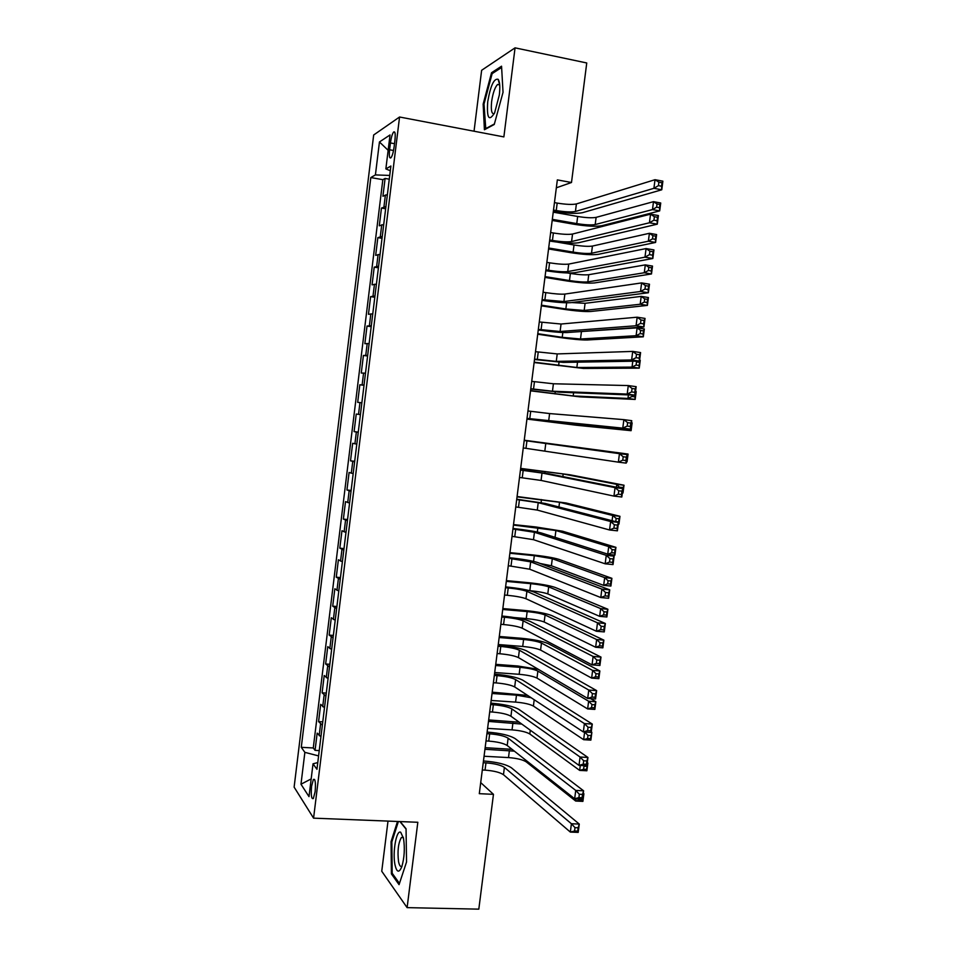 <?xml version="1.0" encoding="UTF-8"?>
<svg xmlns="http://www.w3.org/2000/svg" width="957" height="957" viewBox="0 0 957 957"><rect width="100%" height="100%" fill="white"/><g stroke="black" fill="none" stroke-linecap="round" stroke-linejoin="round"><path stroke-width="1.44" d="M315.14 791.666C315.846 782.682 315.26 778.603 313.382 779.441L311.563 786.331C310.858 795.279 311.444 799.346 313.322 798.545L315.14 791.666M388.004 821.094L381.747 871.241L407.108 907.631L478.811 909.15L493.465 794.334L480.701 782.599M373.673 134.985L294.122 787.121L313.573 818.151L399.559 117.005L373.673 134.985M399.559 117.005L503.872 136.911L515.057 47.85L481.634 70.292L474.038 131.217M387.382 194.594L382.92 196.221L385.097 178.445L389.272 179.186M385.922 206.556L381.46 208.064L385.647 208.77M381.46 208.064L379.295 225.804L383.721 224.488M380.061 254.323L375.67 255.352L377.848 237.635L382.022 238.317M376.412 284.109L372.058 284.839L374.223 267.159L378.41 267.816M372.775 313.848L368.457 314.291L370.622 296.622L374.797 297.256M369.127 343.539L364.856 343.695L367.021 326.05L371.196 326.66M365.502 373.182L361.267 373.039L363.421 355.442L367.596 356.016M361.866 402.777L357.679 402.347L359.832 384.774L364.007 385.324M360.418 414.596L356.243 414.058L354.09 431.607L358.277 432.109M356.805 444.132L352.666 443.294L350.513 460.819L354.7 461.298M353.193 473.607L349.09 472.483L346.948 489.984L351.123 490.439M349.58 503.047L345.513 501.635L343.384 519.101L347.558 519.531M345.979 532.427L341.96 530.728L339.819 548.17L344.006 548.576M342.379 561.759L338.395 559.785L336.266 577.191L340.453 577.573M338.79 591.055L334.842 588.782L332.713 606.164L336.9 606.523M335.213 620.292L331.301 617.744L329.172 635.101L333.359 635.424M331.636 649.492L327.761 646.657L325.643 663.979L329.818 664.29M328.06 678.633L324.22 675.522L322.102 692.82L326.289 693.095M324.495 707.737L320.691 704.34L318.585 721.614L322.76 721.865M556.328 187.811L571.496 182.5L557.345 179.892L479.301 793.676L493.465 794.334M390.432 142.94L389.595 149.77C388.985 156.123 389.451 158.79 390.982 157.749C392.322 155.883 393.363 152.295 394.105 146.959L394.954 140.045C395.564 133.705 395.097 131.049 393.578 132.078C392.226 133.98 391.174 137.593 390.432 142.94L394.511 143.694M317.772 762.585L313.023 763.806L316.946 769.308L390.887 166.028L385.862 168.91L390.312 170.753M313.023 763.806L309.003 796.619L300.976 784.226L304.876 752.358L301.276 747.309L370.814 177.559L375.419 174.916L379.45 141.959L390.025 134.949L385.862 168.91M385.097 178.445L382.836 179.677L313.274 747.967L315.056 750.36L319.243 750.587M320.93 736.794L317.174 733.122L315.056 750.36M322.353 725.179L318.585 721.614M325.918 696.11L322.102 692.82M329.483 666.981L325.643 663.979M333.06 637.817L329.172 635.101M336.649 608.604L332.713 606.164M340.225 579.344L336.266 577.191M343.826 550.036L339.819 548.17M347.415 520.68L343.384 519.101M351.028 491.276L346.948 489.984M354.628 461.824L350.513 460.819M358.253 432.325L354.09 431.607M359.832 384.774L364.043 385.025M363.421 355.442L367.679 355.406M367.021 326.05L371.316 325.727M370.622 296.622L374.953 296.012M374.223 267.159L378.601 266.237M377.848 237.635L382.262 236.427M515.057 47.85L586.749 62.971L571.496 182.5M407.108 907.631L417.826 822.278L313.573 818.151M389.738 175.442L375.419 174.916M382.836 179.677L370.814 177.559M313.274 747.967L301.276 747.309M304.876 752.358L318.585 755.91M388.135 150.309L379.45 141.959M300.976 784.226L311.181 778.902M483.153 104.122L484.409 129.745L494.255 124.47L503.035 92.303L501.552 66.2L491.539 72.732L483.153 104.122L484.015 104.289M397.502 821.477L391.066 841.622L391.401 873.897L399.057 884.651L406.546 861.982L406.055 828.762L400.193 821.584M493.046 73.043L491.539 72.732M392.681 873.932L391.401 873.897M391.939 841.658L391.066 841.622M553.505 210.073L556.244 210.564C564.977 211.964 571.377 212.263 575.432 211.473L653.906 188.314L655.019 179.701L662.878 181.172L661.766 189.773L582.418 212.705C576.305 213.89 566.735 213.435 553.708 211.341L553.349 211.282M554.45 202.597L557.189 203.087C565.934 204.499 572.334 204.774 576.389 203.937L655.019 179.701L658.871 182.177L658.428 185.634L661.574 186.22L662.029 182.763L658.871 182.177M661.574 186.22L661.766 189.773L653.906 188.314L658.428 185.634M662.029 182.763L662.878 181.172M552.321 219.332L576.76 223.603C585.074 224.919 591.223 225.242 595.194 224.548L652.483 209.583L653.499 201.664L660.725 202.992L659.696 210.887L601.821 225.708C595.84 226.737 586.641 226.259 574.248 224.285L552.189 220.445M553.242 212.167L577.669 216.473C585.983 217.801 592.132 218.1 596.115 217.371L653.499 201.664L657.04 203.985L656.622 207.167L659.517 207.681L659.923 204.511L657.04 203.985M659.517 207.681L659.696 210.887L652.483 209.583L656.622 207.167M659.923 204.511L660.725 202.992M499.327 94.97C500.236 86.896 499.829 81.668 498.13 79.299C493.956 78.223 490.486 85.735 487.711 101.849C486.646 118.237 488.943 121.898 494.625 112.842L499.327 94.97M499.686 84.647L497.568 84.467C494.889 87.326 492.903 93.02 491.635 101.538C490.785 110.33 491.659 114.35 494.267 113.596M485.797 129.004L484.003 104.05L492.137 73.629L501.624 67.469M494.398 123.967L485.223 128.884M403.507 838.356L400.696 832.255C396.413 829.492 392.394 852.316 394.954 864.673C396.772 872.581 399.069 873.227 401.832 866.647C404.416 857.687 404.978 848.261 403.507 838.356M403.292 837.327L401.342 837.542C398.268 843.081 397.334 851.108 398.543 861.599C399.368 865.642 400.516 867.162 401.988 866.181M399.464 883.419L392.179 873.227L391.844 841.945L398.387 821.513M399.93 821.573L406.055 829.097M549.701 239.98L552.44 240.446C561.173 241.81 567.561 242.169 571.58 241.547L649.432 222.778L650.545 214.165L658.404 215.576L657.292 224.165L578.578 242.743C572.501 243.664 562.955 243.114 549.916 241.08L549.569 241.02M550.646 232.503L553.385 232.982C562.13 234.345 568.518 234.704 572.549 234.034L650.545 214.165L654.385 216.725L653.942 220.17L657.088 220.732L657.543 217.287L654.385 216.725M657.088 220.732L657.292 224.165L649.432 222.778L653.942 220.17M657.543 217.287L658.404 215.576M545.909 269.838L548.636 270.281C557.381 271.597 563.745 272.039 567.752 271.585L644.97 257.17L646.083 248.569L653.942 249.921L652.83 258.498L574.738 272.721C568.709 273.391 559.175 272.733 546.148 270.771L545.789 270.711M546.854 262.374L549.593 262.828C558.326 264.156 564.702 264.575 568.709 264.084L646.083 248.569L649.911 251.201L649.456 254.646L652.614 255.184L653.057 251.751L649.911 251.201M652.614 255.184L652.83 258.498L644.97 257.17L649.456 254.646M653.057 251.751L653.942 249.921M542.117 299.637L563.912 301.563L640.508 291.49L641.621 282.913L649.48 284.205L648.368 292.758L570.91 302.663C564.917 303.07 555.407 302.316 542.38 300.414L542.021 300.354M543.062 292.196L545.801 292.627C554.534 293.919 560.898 294.397 564.869 294.074L641.621 282.913L645.437 285.629L644.982 289.062L648.14 289.576L648.583 286.143L645.437 285.629M648.14 289.576L648.368 292.758L640.508 291.49L644.982 289.062M648.583 286.143L649.48 284.205M538.336 329.399L560.096 331.505L636.058 325.751L637.171 317.198L645.03 318.418L643.929 326.959L567.082 332.546C561.125 332.701 551.639 331.852 538.612 330.009L538.265 329.95M539.281 321.959L561.053 324.028L637.171 317.198L640.975 319.985L640.52 323.406L643.678 323.897L644.121 320.463L640.975 319.985M643.678 323.897L643.929 326.959L636.058 325.751L640.52 323.406M644.121 320.463L645.03 318.418M548.684 247.995L573.111 252.098C581.425 253.39 587.562 253.761 591.51 253.234L648.368 241.2L649.396 233.293L656.61 234.561L655.593 242.444L598.149 254.347C592.192 255.136 583.016 254.562 570.623 252.648L548.564 248.952M557.464 242.169L574.021 244.98C582.346 246.272 588.471 246.631 592.431 246.069L649.396 233.293L652.913 235.685L652.507 238.843L655.401 239.358L655.808 236.188L652.913 235.685M655.401 239.358L655.593 242.444L648.368 241.2L652.507 238.843M655.808 236.188L656.61 234.561M545.047 276.609L569.475 280.557C577.789 281.801 583.914 282.243 587.837 281.86L644.276 272.757L645.293 264.874L652.518 266.082L651.49 273.953L594.464 282.937C588.555 283.487 579.404 282.829 566.999 280.975L544.94 277.41M567.501 272.972L570.384 273.451C578.698 274.707 584.823 275.126 588.746 274.707L645.293 264.874L648.81 267.314L648.391 270.484L651.286 270.963L651.693 267.804L648.81 267.314M651.286 270.963L651.49 273.953L644.276 272.757L648.391 270.484M651.693 267.804L652.518 266.082M541.411 305.175L565.85 308.967L584.165 310.451L640.185 304.254L641.202 296.383L648.427 297.543L647.399 305.403L590.804 311.48C584.918 311.803 575.779 311.061 563.386 309.255L541.327 305.833M571.736 302.556L585.086 303.309L641.202 296.383L644.695 298.907L644.288 302.053L647.183 302.52L647.59 299.362L644.695 298.907M647.183 302.52L647.399 305.403L640.185 304.254L644.288 302.053M647.59 299.362L648.427 297.543M537.786 333.694L562.226 337.331L580.504 338.993L636.094 335.704L637.123 327.856L644.336 328.957L643.319 336.804L587.131 339.986C581.294 340.07 572.166 339.245 559.785 337.486L537.714 334.208M577.406 331.804L637.123 327.856L640.604 330.428L640.197 333.586L643.092 334.017L643.499 330.871L640.604 330.428M643.092 334.017L643.319 336.804L636.094 335.704L640.197 333.586M643.499 330.871L644.336 328.957M534.556 359.102L556.268 361.387L631.62 359.952L632.733 351.41L640.592 352.571L639.479 361.1L563.266 362.392L534.508 359.497M535.501 351.674L557.225 353.923L632.733 351.41L636.513 354.269L636.07 357.691L639.216 358.157L639.671 354.736L636.513 354.269M639.216 358.157L639.479 361.1L631.62 359.952L636.07 357.691M639.671 354.736L640.592 352.571M639.599 360.215L640.257 360.322L639.24 368.146L583.483 368.445L534.114 362.536M534.162 362.177L576.844 367.5L632.027 367.105L632.792 361.208M639.408 362.332L636.513 361.902L636.106 365.048L639.001 365.466L640.257 360.322M639.001 365.466L639.24 368.146L632.027 367.105L636.106 365.048M636.513 361.902L635.544 361.16M530.788 388.757L552.464 391.222L627.194 394.081L628.294 385.563L636.166 386.664L635.053 395.169L559.45 392.179L530.752 388.997M531.721 381.353L553.409 383.769L628.294 385.563L632.063 388.494L631.62 391.915L634.778 392.346L635.221 388.937L632.063 388.494M634.778 392.346L635.053 395.169L627.194 394.081L631.62 391.915M635.221 388.937L636.166 386.664M635.532 391.533L636.19 391.616L635.173 399.44L579.822 396.856L530.525 390.827M530.549 390.6L573.195 395.947L627.948 398.447L628.414 394.906M632.206 395.062L632.027 396.461L634.922 396.868L635.245 393.71M634.922 396.868L635.173 399.44L627.948 398.447L632.027 396.461M635.328 393.722L636.19 391.616M527.02 418.376L622.768 428.15L623.88 419.645L631.74 420.685L630.627 429.179L527.008 418.448M527.953 410.972L549.605 413.568L623.88 419.645L627.625 422.659L627.182 426.068L630.34 426.487L630.783 423.078L627.625 422.659M630.34 426.487L630.627 429.179L622.768 428.15L627.182 426.068M630.783 423.078L631.74 420.685M631.464 422.779L632.122 422.874L631.106 430.674L576.186 425.219L526.924 419.07M526.936 418.999L569.547 424.358L623.892 429.741L624.048 428.545M630.759 428.198L631.165 425.064M630.842 428.198L631.106 430.674L623.892 429.741L626.022 428.736M631.249 425.075L632.122 422.874M523.264 447.936L618.354 462.159L619.454 453.666L627.325 454.647L524.197 440.507L619.454 453.666L623.198 456.752L622.756 460.161L625.914 460.544L626.345 457.147L623.198 456.752M626.345 457.147L627.325 454.647L626.213 463.128L618.354 462.159L622.756 460.161M626.213 463.128L625.914 460.544M620.77 453.726L628.067 454.073L524.245 440.22M524.233 440.256L621.679 453.857M626.691 459.48L627.098 456.357M627.182 456.357L628.067 454.073L627.05 461.86L626.392 461.776M627.05 461.86L626.775 459.492M519.507 477.447L541.064 480.438L613.951 496.109L615.052 487.627L622.911 488.537L549.007 473.847L520.464 469.875M520.441 470.078L542.009 473.021L615.052 487.627L618.772 490.785L618.33 494.183L621.488 494.554L621.93 491.156L618.772 490.785M621.93 491.156L622.911 488.537L621.811 497.006L613.951 496.109L618.33 494.183M621.811 497.006L621.488 494.554M616.416 487.257L616.798 484.362L624.012 485.211L569.81 474.768L520.656 468.392M520.632 468.571L563.183 473.978L616.798 484.362L620.124 487.986M622.636 490.714L623.115 487.603L620.22 487.257M623.115 487.603L624.012 485.211L623.007 492.987L622.349 492.915M623.007 492.987L622.708 490.726M515.763 506.923L537.272 510.081L609.549 529.987L610.65 521.517L618.509 522.378L545.215 503.454L516.744 499.207M516.696 499.554L538.229 502.676L610.65 521.517L614.358 524.759L613.916 528.156L617.074 528.491L617.516 525.106L614.358 524.759M617.516 525.106L618.509 522.378L617.409 530.824L609.549 529.987L613.916 528.156M617.409 530.824L617.074 528.491M612.073 520.716L612.755 515.5L619.969 516.302L566.185 503.011L517.079 496.516M517.043 496.839L559.546 502.269L612.755 515.5L616.164 518.467L615.758 521.577L618.653 521.9L619.059 518.778L616.164 518.467M619.059 518.778L619.969 516.302L618.964 524.065L618.306 523.993M618.964 524.065L618.653 521.9M512.019 536.339L533.492 539.676L605.159 563.805L606.26 555.347L614.119 556.149L541.435 533.013C535.729 531.47 526.374 529.975 513.371 528.515L513.012 528.479M512.952 528.982L534.437 532.283L606.26 555.347L609.956 558.661L609.513 562.058L612.671 562.369L613.114 558.984L609.956 558.661M613.114 558.984L614.119 556.149L613.03 564.582L605.159 563.805L609.513 562.058M613.03 564.582L612.671 562.369M607.743 554.115L608.712 546.591L615.937 547.332L562.56 531.207L535.573 526.936L513.514 524.592M513.454 525.058L555.921 530.513L608.712 546.591L612.121 549.617L611.714 552.727L614.609 553.026L615.016 549.916L612.121 549.617M615.016 549.916L615.937 547.332L614.932 555.084L608.855 554.474M614.932 555.084L614.609 553.026M608.054 554.211L611.714 552.727M508.287 565.707L529.723 569.224L600.781 597.551L601.869 589.117L609.741 589.859L537.655 562.525C531.984 560.73 522.654 559.139 509.65 557.74L509.303 557.704M509.22 558.374L530.668 561.843L601.869 589.117L605.554 592.503L605.123 595.888L608.269 596.175L608.712 592.802L605.554 592.503M608.712 592.802L609.741 589.859L608.64 598.269L600.781 597.551L605.123 595.888M608.64 598.269L608.269 596.175M540.203 563.494L551.399 565.754L603.676 585.373L604.68 577.621L611.906 578.315L558.936 559.367C553.361 557.68 544.377 556.173 532.008 554.833L509.949 552.632M509.866 553.242L534.305 555.67L552.297 558.709L604.68 577.621L608.078 580.72L607.671 583.818L610.566 584.093L610.973 580.995L608.078 580.72M610.973 580.995L611.906 578.315L610.901 586.055L603.676 585.373L607.671 583.818M610.901 586.055L610.566 584.093M504.554 595.039L507.294 595.278C516.002 596.175 522.223 597.312 525.955 598.723L596.402 631.249L597.503 622.828L605.362 623.497L533.886 591.988C528.252 589.955 518.933 588.256 505.942 586.916L505.595 586.88M505.487 587.706L508.227 587.957C516.936 588.854 523.168 589.99 526.9 591.354L597.503 622.828L601.175 626.285L600.733 629.658L603.891 629.933L604.322 626.56L601.175 626.285M604.322 626.56L605.362 623.497L604.274 631.907L596.402 631.249L600.733 629.658M604.274 631.907L603.891 629.933M529.472 590.613L529.843 590.648C538.133 591.498 544.114 592.586 547.787 593.902L599.656 616.344L600.661 608.604L607.886 609.25L555.323 587.49C549.773 585.576 540.813 583.973 528.455 582.681L506.385 580.624M506.289 581.378L530.728 583.662C539.018 584.524 545.012 585.588 548.684 586.868L600.661 608.604L604.046 611.762L603.64 614.861L606.535 615.112L606.941 612.013L604.046 611.762M606.941 612.013L607.886 609.25L606.882 616.978L599.656 616.344L603.64 614.861M606.882 616.978L606.535 615.112M500.834 624.311L503.573 624.538C512.282 625.388 518.491 626.596 522.187 628.175L592.036 664.876L593.125 656.466L600.996 657.088L530.118 621.404C524.52 619.119 515.237 617.337 502.234 616.045L501.887 616.021M501.767 616.99L504.495 617.229C513.215 618.09 519.424 619.287 523.132 620.818L593.125 656.466L596.785 660.007L596.355 663.368L599.501 663.62L599.943 660.246L596.785 660.007M599.943 660.246L600.996 657.088L599.907 665.474L592.036 664.876L596.355 663.368M599.907 665.474L599.501 663.62M514.627 617.576L526.266 618.581C534.556 619.394 540.526 620.543 544.174 622.002L595.649 647.255L596.642 639.539L603.867 640.125L551.722 615.554C546.208 613.425 537.26 611.726 524.903 610.494L502.832 608.568M502.724 609.465L527.163 611.595C535.453 612.42 541.423 613.557 545.083 614.98L596.642 639.539L600.015 642.745L599.608 645.843L602.503 646.083L602.91 642.984L600.015 642.745M602.91 642.984L603.867 640.125L602.862 647.841L595.649 647.255L599.608 645.843M602.862 647.841L602.503 646.083M497.114 653.535L499.853 653.751C508.562 654.564 514.758 655.832 518.431 657.579L587.682 698.443L588.77 690.057L596.642 690.607L526.362 650.772C520.799 648.236 511.528 646.358 498.537 645.138L498.19 645.102M498.047 646.238L500.786 646.453C509.495 647.279 515.691 648.535 519.376 650.234L588.77 690.057L592.419 693.658L591.976 697.019L595.134 697.246L595.565 693.885L592.419 693.658M595.565 693.885L596.642 690.607L595.553 698.981L587.682 698.443L591.976 697.019M595.553 698.981L595.134 697.246M498.262 644.528L522.701 646.465C530.991 647.243 536.949 648.451 540.573 650.066L591.641 678.118L592.634 670.414L599.86 670.953L548.11 643.582C542.631 641.226 533.707 639.455 521.35 638.271L499.279 636.477M499.147 637.518L523.599 639.491C531.877 640.293 537.846 641.477 541.483 643.056L592.634 670.414L595.996 673.692L595.589 676.778L598.484 676.994L598.891 673.907L595.996 673.692M598.891 673.907L599.86 670.953L598.855 678.657L591.641 678.118L595.589 676.778M598.855 678.657L598.484 676.994M493.405 682.724L496.145 682.915C504.853 683.693 511.026 685.033 514.687 686.935L583.327 731.938L584.416 723.576L592.287 724.066L522.618 680.092C517.091 677.317 507.832 675.343 494.853 674.171L494.494 674.147M494.326 675.427L497.066 675.63C505.775 676.408 511.959 677.735 515.62 679.59L584.416 723.576L588.053 727.248L587.61 730.61L590.768 730.801L591.211 727.452L588.053 727.248M591.211 727.452L592.287 724.066L591.199 732.416L583.327 731.938L587.61 730.61M590.876 735.574L587.969 735.407L587.574 738.481L590.469 738.66L591.857 732.452L590.768 730.801M538.301 669.302L517.809 666L495.738 664.337M495.594 665.522L520.034 667.352C528.324 668.106 534.269 669.35 537.882 671.084L588.639 701.23L595.852 701.732L590.601 698.634M494.697 672.52L519.149 674.302C527.427 675.056 533.372 676.312 536.985 678.082L587.634 708.934L588.639 701.23L591.976 704.567L591.582 707.654L594.476 707.845L594.871 704.771L591.976 704.567M594.871 704.771L595.852 701.732L594.859 709.412L587.634 708.934L591.582 707.654M594.859 709.412L594.476 707.845M489.697 711.852L492.436 712.032C501.145 712.774 507.306 714.173 510.942 716.231L578.997 765.385L580.074 757.023L587.945 757.466L518.861 709.376C513.383 706.338 504.148 704.268 491.156 703.168L490.809 703.144M490.63 704.579L493.357 704.759C502.066 705.5 508.239 706.888 511.875 708.91L580.074 757.023L583.698 760.779L583.256 764.129L586.414 764.308L586.844 760.959L583.698 760.779M586.844 760.959L587.945 757.466L586.856 765.803L578.997 765.385L583.256 764.129M586.856 765.803L586.414 764.308M527.618 695.404L492.209 692.162M492.042 693.49L516.481 695.165L531.135 697.725M491.144 700.476L515.584 702.103C523.874 702.821 529.807 704.137 533.396 706.051L583.638 739.689L584.631 732.021M587.574 738.481L583.638 739.689L590.864 740.12L591.857 732.452L591.247 732.045M590.864 740.12L590.469 738.66M587.969 735.407L584.655 732.021M486 740.945L488.74 741.101C497.449 741.807 503.597 743.266 507.198 745.491L574.655 798.76L575.743 790.422L583.603 790.805L515.129 738.601C509.674 735.323 500.463 733.158 487.484 732.105L487.125 732.093M486.922 733.684L489.661 733.84C498.37 734.545 504.53 735.993 508.131 738.182L575.743 790.422L579.344 794.25L578.913 797.588L582.071 797.743L582.502 794.394L579.344 794.25M582.502 794.394L583.603 790.805L582.526 799.119L574.655 798.76L578.913 797.588M582.526 799.119L582.071 797.743M519.232 722.224L488.668 719.939M488.489 721.411L521.792 724.078M487.603 728.385L512.043 729.868C520.321 730.55 526.242 731.914 529.807 733.983L579.655 770.397L580.301 765.456M586.868 766.342L583.973 766.186L583.579 769.261L586.474 769.416L587.873 763.112L587.263 762.681M587.215 763.076L587.873 763.112L586.88 770.78L579.655 770.397L583.579 769.261M586.88 770.78L586.474 769.416M482.304 769.99L485.043 770.134C493.752 770.792 499.889 772.311 503.466 774.703L570.336 832.076L571.413 823.75L579.284 824.073L511.397 767.777C505.978 764.26 496.779 761.999 483.811 761.006L483.452 760.982M483.237 762.729L485.965 762.873C494.673 763.542 500.81 765.062 504.399 767.406L571.413 823.75L575.001 827.649L574.571 830.987L577.729 831.119L578.16 827.781L575.001 827.649M578.16 827.781L579.284 824.073L578.195 832.387L570.336 832.076L574.571 830.987M578.195 832.387L577.729 831.119M512.067 749.331L485.151 747.68M484.936 749.283L514.352 751.137M484.051 756.245L508.502 757.585C516.78 758.231 522.689 759.655 526.23 761.868L575.671 801.045L575.958 798.82M579.715 798.999L579.583 799.98L582.478 800.112L582.801 797.037M583.232 793.7L583.89 793.736L583.292 793.269M582.873 797.049L583.89 793.736L582.897 801.38L575.671 801.045L579.583 799.98M582.897 801.38L582.478 800.112M383.936 206.903L385.396 194.977M319.16 735.646L320.571 724.066M322.7 706.673L324.124 695.069M326.265 677.652L327.689 666.036M329.818 648.583L331.242 636.943M333.383 619.478L334.818 607.815M336.96 590.313L338.395 578.638M340.536 561.101L341.972 549.414M344.125 531.853L345.561 520.13M347.714 502.545L349.149 490.809M351.303 473.201L352.75 461.441M354.915 443.797L356.351 432.026M358.516 414.357L359.964 402.562M362.129 384.87L363.576 373.051M365.753 355.322L367.201 343.491M369.378 325.739L370.826 313.884M373.003 296.096L374.462 284.229M376.639 266.417L378.099 254.526M380.288 236.678L381.747 224.775M393.542 150.488L389.595 149.77M557.189 203.087L556.244 210.564M576.389 203.937L575.432 211.473M577.669 216.473L576.76 223.603M596.115 217.371L595.194 224.548M553.385 232.982L552.44 240.446M572.549 234.034L571.58 241.547M549.593 262.828L548.636 270.281M568.709 264.084L567.752 271.585M545.801 292.627L544.856 300.067M564.869 294.074L563.912 301.563M542.009 322.377L541.064 329.806M561.053 324.028L560.096 331.505M574.021 244.98L573.111 252.098M592.431 246.069L591.51 253.234M570.384 273.451L569.475 280.557M588.746 274.707L587.837 281.86M566.64 302.807L565.85 308.967M585.086 303.309L584.165 310.451M562.836 332.546L562.226 337.331M581.413 331.864L580.504 338.993M538.229 352.08L537.296 359.497M557.225 353.923L556.268 361.387M559.032 362.236L558.601 365.646M577.526 362.153L576.844 367.5M534.461 381.723L533.516 389.128M553.409 383.769L552.464 391.222M555.251 391.88L554.988 393.925M573.602 392.741L573.195 395.947M530.692 411.331L529.759 418.723M549.605 413.568L548.66 421.008M551.459 421.463L551.376 422.157M569.678 423.281L569.547 424.358M526.936 440.89L525.991 448.271M545.801 443.318L544.856 450.747M523.18 470.401L522.247 477.77M542.009 473.021L541.064 480.438M545.071 471.466L544.856 473.141M563.183 473.978L562.836 476.598M519.436 499.865L518.491 507.222M538.229 502.676L537.272 510.081M541.483 499.578L541.088 502.604M559.546 502.269L558.936 506.995M515.691 529.269L514.758 536.614M534.437 532.283L533.492 539.676M537.894 527.642L537.332 532.02M555.921 530.513L555.048 537.344M511.959 558.637L511.026 565.97M530.668 561.843L529.723 569.224M534.305 555.67L533.575 561.388M552.297 558.709L551.399 565.754M508.227 587.957L507.294 595.278M526.9 591.354L525.955 598.723M530.728 583.662L529.843 590.648M548.684 586.868L547.787 593.902M504.495 617.229L503.573 624.538M523.132 620.818L522.187 628.175M527.163 611.595L526.266 618.581M545.083 614.98L544.174 622.002M500.786 646.453L499.853 653.751M519.376 650.234L518.431 657.579M523.599 639.491L522.701 646.465M541.483 643.056L540.573 650.066M497.066 675.63L496.145 682.915M515.62 679.59L514.687 686.935M520.034 667.352L519.149 674.302M537.882 671.084L536.985 678.082M493.357 704.759L492.436 712.032M511.875 708.91L510.942 716.231M516.481 695.165L515.584 702.103M534.209 699.723L533.396 706.051M489.661 733.84L488.74 741.101M508.131 738.182L507.198 745.491M512.928 722.93L512.043 729.868M530.286 730.215L529.807 733.983M485.965 762.873L485.043 770.134M504.399 767.406L503.466 774.703M509.387 750.659L508.502 757.585M526.386 760.648L526.23 761.868M314.626 779.5L313.382 779.441M394.822 132.317L393.578 132.078M499.566 84.491L498.13 79.299M499.71 84.898L497.568 84.467M402.897 837.04L400.696 832.255M403.352 837.614L401.342 837.542"/></g></svg>
